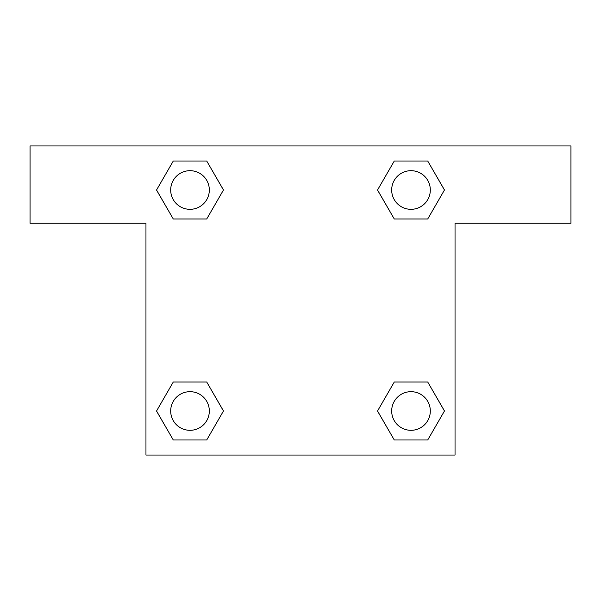 <?xml version="1.0" encoding="UTF-8"?>
<svg xmlns="http://www.w3.org/2000/svg" width="601" height="601" viewBox="0 0 601 601"><rect width="100%" height="100%" fill="white"/><g stroke="black" fill="none" stroke-linecap="round" stroke-linejoin="round"><path stroke-width="0.9" d="M402.52 218.982L427.724 218.982L394.271 218.982L377.541 189.999L394.271 161.023L427.724 161.023L444.455 189.999L427.724 218.982L394.271 218.982L402.52 218.982L394.271 218.982L377.503 190.021M173.276 218.982L206.729 218.982L173.276 218.982L156.545 189.999L173.276 161.023L206.729 161.023L223.459 189.999L206.729 218.982L173.276 218.982L156.508 190.021M198.48 382.018L173.276 382.018L206.729 382.018L223.459 411.001L206.729 439.977L173.276 439.977L156.545 411.001L173.276 382.018L206.729 382.018L198.48 382.018L206.729 382.018L223.497 410.979M427.724 382.018L394.271 382.018L427.724 382.018L444.455 411.001L427.724 439.977L394.271 439.977L377.541 411.001L394.271 382.018L427.724 382.018L444.492 410.979M570.95 145.96L30.05 145.96L30.05 223.226L145.96 223.226L145.96 455.04L455.04 455.04L455.04 223.226L570.95 223.226L570.95 145.96M206.729 161.023L173.276 161.023L206.729 161.023L223.497 189.984M173.276 439.977L206.729 439.977L173.276 439.977L156.508 411.016M394.271 439.977L427.724 439.977L394.271 439.977L377.503 411.016M427.724 161.023L394.271 161.023L427.724 161.023L444.492 189.984M430.316 411.001A19.315 19.315 0 0 0 401.34 394.271A19.315 19.315 0 0 0 401.34 427.724A19.315 19.315 0 0 0 430.316 411.001M209.321 411.001A19.315 19.315 0 0 0 180.345 394.271A19.315 19.315 0 0 0 180.345 427.724A19.315 19.315 0 0 0 209.321 411.001M430.316 189.999A19.315 19.315 0 0 0 401.34 173.276A19.315 19.315 0 0 0 401.34 206.729A19.315 19.315 0 0 0 430.316 189.999M209.321 189.999A19.315 19.315 0 0 0 180.345 173.276A19.315 19.315 0 0 0 180.345 206.729A19.315 19.315 0 0 0 209.321 189.999M394.271 382.018L402.52 382.018M206.729 218.982L198.48 218.982"/></g></svg>
